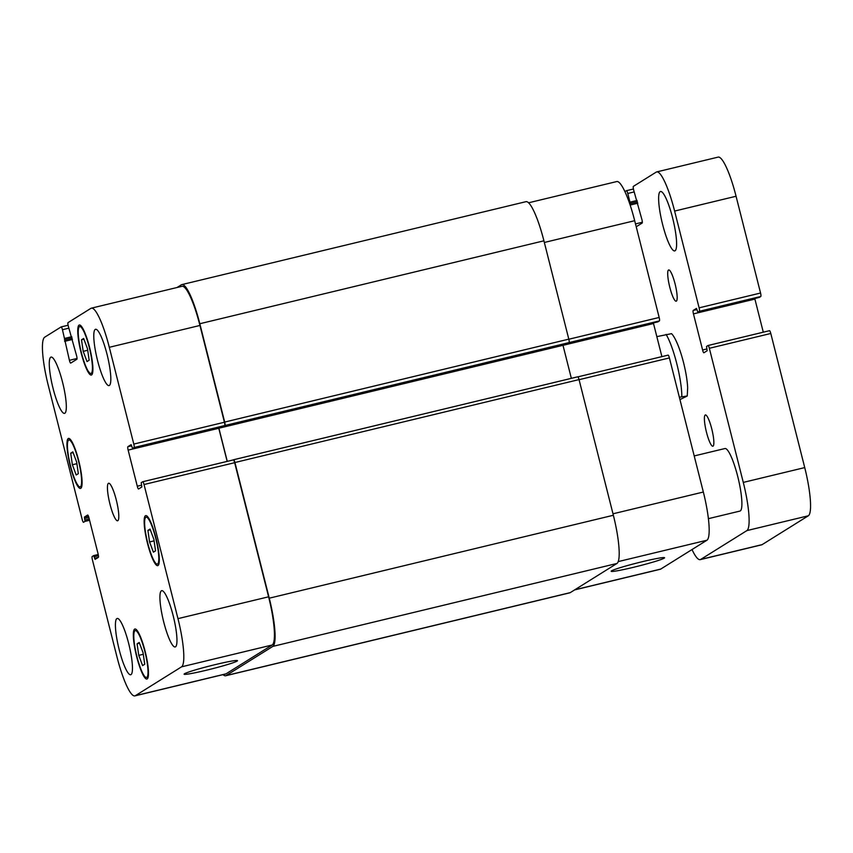 <?xml version="1.0" encoding="UTF-8"?>
<svg xmlns="http://www.w3.org/2000/svg" width="853" height="853" viewBox="0 0 853 853"><rect width="100%" height="100%" fill="white"/><g stroke="black" fill="none" stroke-linecap="round" stroke-linejoin="round"><path stroke-width="1.28" d="M668.496 270.017A16.079 2.964 76.5 0 1 668.667 269.943A16.079 2.964 76.5 0 1 675.203 284.401A16.079 2.964 76.5 0 1 676.365 301.141A16.079 2.964 76.5 0 1 676.194 301.205A16.079 2.964 76.5 0 1 669.669 286.757A16.079 2.964 76.5 0 1 668.496 270.017M705.186 415.027A16.079 2.964 76.5 0 1 705.356 414.953A16.079 2.964 76.5 0 1 711.892 429.411A16.079 2.964 76.5 0 1 713.065 446.14A16.079 2.964 76.5 0 1 712.895 446.215A16.079 2.964 76.5 0 1 706.359 431.757A16.079 2.964 76.5 0 1 705.186 415.027M660.137 191.648A30.548 5.64 76.5 0 1 660.457 191.509A30.548 5.64 76.5 0 1 672.878 218.976A30.548 5.64 76.5 0 1 675.096 250.761A30.548 5.64 76.5 0 1 674.776 250.899A30.548 5.64 76.5 0 1 662.355 223.433A30.548 5.64 76.5 0 1 660.137 191.648M694.203 455.939L724.901 448.539A32.158 5.939 76.5 0 1 737.973 477.456A32.158 5.939 76.5 0 1 740.308 510.915A32.158 5.939 76.5 0 1 739.967 511.064L708.416 518.667M636.221 226.759L642.192 223.028A3.22 0.597 -103.5 0 0 641.925 219.584L633.608 189.835A3.22 0.597 76.5 0 1 633.342 186.391L656.181 172.135A45.017 8.317 76.5 0 1 656.661 171.933A45.017 8.317 76.5 0 1 674.616 211.064L699.108 307.837A3.22 0.597 76.5 0 1 699.364 311.281L697.871 312.209L696.453 308.423L693.201 310.449A3.22 0.597 -103.5 0 0 693.457 313.883L702.595 349.986A3.22 0.597 -103.5 0 0 703.874 352.779A3.22 0.597 -103.5 0 0 703.917 352.758L707.148 350.743L706.54 346.435L708.033 345.508A3.22 0.597 76.5 0 1 708.065 345.497A3.22 0.597 76.5 0 1 709.344 348.291L743.283 482.403A45.017 8.317 76.5 0 1 746.887 530.598L700.686 559.44A45.017 8.317 76.5 0 1 700.206 559.643L761.654 544.832A45.017 8.317 -103.5 0 0 762.134 544.63L808.335 515.788A45.017 8.317 -103.5 0 0 804.731 467.593L770.792 333.48A3.22 0.597 -103.5 0 0 769.513 330.687A3.22 0.597 -103.5 0 0 769.47 330.697L708.097 345.497M759.298 297.409L760.812 296.471A3.22 0.597 -103.5 0 0 760.556 293.027L736.064 196.254A45.017 8.317 -103.5 0 0 718.109 157.123L656.661 171.933M763.286 332.19L754.905 299.083A3.22 0.597 76.5 0 1 754.777 298.497M700.206 559.643A45.017 8.317 76.5 0 1 692.018 549.545M624.908 191.658L626.454 190.688A3.22 0.597 76.5 0 1 626.497 190.677A3.22 0.597 76.5 0 1 627.776 193.471L629.983 202.182L629.759 203.952M679.351 397.231L687.262 395.984L679.948 399.599M671.503 333.662L656.842 336.626M206.266 670.255A27.541 1.663 -14.2 0 1 184.109 674.179A27.541 1.663 -14.2 0 1 210.403 665.809A27.541 1.663 -14.2 0 1 237.507 660.67A27.541 1.663 -14.2 0 1 206.266 670.255M633.331 567.341A27.541 1.663 -14.2 0 1 611.164 571.265A27.541 1.663 -14.2 0 1 637.458 562.895A27.541 1.663 -14.2 0 1 664.572 557.745A27.541 1.663 -14.2 0 1 633.331 567.341M149.574 541.954L147.889 530.395L150.032 529.063L153.86 539.277L155.545 550.846L153.401 552.179L149.574 541.954L154.094 540.866M147.889 530.395L150.32 529.809M83.189 351.351L81.504 339.793L83.647 338.46L87.475 348.685L89.16 360.243L87.017 361.576L83.189 351.351L87.699 350.263M81.504 339.793L83.925 339.206M72.377 464.757L70.692 453.199L72.836 451.866L76.663 462.091L78.348 473.65L76.205 474.982L72.377 464.757L76.887 463.669M70.692 453.199L73.113 452.623M138.762 655.36L137.077 643.802L139.22 642.469L143.048 652.684L144.733 664.252L142.59 665.585L138.762 655.36L143.283 654.272M137.077 643.802L139.508 643.215M91.239 373.358A24.119 4.457 -103.5 0 0 89.48 348.259A24.119 4.457 -103.5 0 0 79.681 326.571A24.119 4.457 -103.5 0 0 81.003 351.063A24.119 4.457 -103.5 0 0 90.983 373.465A24.119 4.457 -103.5 0 0 91.239 373.358M91.634 374.915A25.729 4.745 76.5 0 1 91.356 375.021A25.729 4.745 76.5 0 1 80.715 351.127A25.729 4.745 76.5 0 1 79.308 325.004A25.729 4.745 76.5 0 1 89.757 348.141A25.729 4.745 76.5 0 1 91.634 374.915M157.624 563.961A24.119 4.457 -103.5 0 0 155.875 538.851A24.119 4.457 -103.5 0 0 146.066 517.174A24.119 4.457 -103.5 0 0 147.388 541.666A24.119 4.457 -103.5 0 0 157.368 564.068A24.119 4.457 -103.5 0 0 157.624 563.961M158.018 565.507A25.729 4.745 76.5 0 1 157.752 565.624A25.729 4.745 76.5 0 1 147.1 541.73A25.729 4.745 76.5 0 1 145.692 515.607A25.729 4.745 76.5 0 1 156.152 538.733A25.729 4.745 76.5 0 1 158.018 565.507M146.812 677.367A24.119 4.457 -103.5 0 0 145.063 652.268A24.119 4.457 -103.5 0 0 135.254 630.58A24.119 4.457 -103.5 0 0 136.576 655.072A24.119 4.457 -103.5 0 0 146.556 677.474A24.119 4.457 -103.5 0 0 146.812 677.367M147.206 678.924A25.729 4.745 76.5 0 1 146.929 679.031A25.729 4.745 76.5 0 1 136.288 655.136A25.729 4.745 76.5 0 1 134.881 629.013A25.729 4.745 76.5 0 1 145.341 652.14A25.729 4.745 76.5 0 1 147.206 678.924M80.427 486.764A24.119 4.457 -103.5 0 0 78.668 461.665A24.119 4.457 -103.5 0 0 68.869 439.977A24.119 4.457 -103.5 0 0 70.191 464.469A24.119 4.457 -103.5 0 0 80.171 486.871A24.119 4.457 -103.5 0 0 80.427 486.764M80.811 488.321A25.729 4.745 76.5 0 1 80.545 488.438A25.729 4.745 76.5 0 1 69.903 464.533A25.729 4.745 76.5 0 1 68.485 438.421A25.729 4.745 76.5 0 1 78.945 461.548A25.729 4.745 76.5 0 1 80.811 488.321M64.881 413.225A28.938 5.342 76.5 0 1 64.572 413.364A28.938 5.342 76.5 0 1 52.598 386.473A28.938 5.342 76.5 0 1 51.02 357.087A28.938 5.342 76.5 0 1 62.781 383.104A28.938 5.342 76.5 0 1 64.881 413.225M131.021 674.606A28.938 5.342 76.5 0 1 130.712 674.734A28.938 5.342 76.5 0 1 118.738 647.853A28.938 5.342 76.5 0 1 117.16 618.468A28.938 5.342 76.5 0 1 128.92 644.484A28.938 5.342 76.5 0 1 131.021 674.606M175.526 646.819A28.938 5.342 76.5 0 1 175.217 646.958A28.938 5.342 76.5 0 1 163.243 620.067A28.938 5.342 76.5 0 1 161.665 590.681A28.938 5.342 76.5 0 1 173.426 616.708A28.938 5.342 76.5 0 1 175.526 646.819M109.387 385.449A28.938 5.342 76.5 0 1 109.077 385.577A28.938 5.342 76.5 0 1 97.103 358.686A28.938 5.342 76.5 0 1 95.525 329.301A28.938 5.342 76.5 0 1 107.286 355.328A28.938 5.342 76.5 0 1 109.387 385.449M135.371 695.675A45.017 8.317 76.5 0 1 134.891 695.877A45.017 8.317 76.5 0 1 116.936 656.746L92.444 559.973A3.22 0.597 76.5 0 1 92.188 556.529L93.681 555.591L95.099 559.387L98.351 557.361A3.22 0.597 -103.5 0 0 98.095 553.917L88.957 517.824A3.22 0.597 -103.5 0 0 87.678 515.031A3.22 0.597 -103.5 0 0 87.646 515.041L84.404 517.067L85.012 521.375L83.53 522.303A3.22 0.597 76.5 0 1 83.487 522.313A3.22 0.597 76.5 0 1 82.208 519.52L48.269 385.407A45.017 8.317 76.5 0 1 44.665 337.212L61.139 326.923A3.22 0.597 76.5 0 1 61.181 326.912A3.22 0.597 76.5 0 1 62.461 329.706L69.413 360.318A3.22 0.597 -103.5 0 0 70.692 363.111A3.22 0.597 -103.5 0 0 70.724 363.101L76.877 359.262A3.22 0.597 -103.5 0 0 76.61 355.818L68.293 326.07A3.22 0.597 76.5 0 1 68.027 322.626L90.866 308.37A45.017 8.317 76.5 0 1 91.346 308.168A45.017 8.317 76.5 0 1 109.301 347.299L133.793 444.072A3.22 0.597 76.5 0 1 134.049 447.516L132.556 448.443L131.138 444.658L127.886 446.684A3.22 0.597 -103.5 0 0 128.142 450.117L137.28 486.221A3.22 0.597 -103.5 0 0 138.559 489.014A3.22 0.597 -103.5 0 0 138.591 488.993L141.833 486.978L141.225 482.67L142.707 481.742A3.22 0.597 76.5 0 1 142.75 481.732A3.22 0.597 76.5 0 1 144.029 484.525L177.968 618.638A45.017 8.317 76.5 0 1 181.572 666.833L135.371 695.675L226.002 673.838A45.017 8.317 76.5 0 1 225.533 674.03L134.891 695.877M117.842 520.693A19.288 3.561 76.5 0 1 117.639 520.778A19.288 3.561 76.5 0 1 109.653 502.854A19.288 3.561 76.5 0 1 108.598 483.267A19.288 3.561 76.5 0 1 116.445 500.615A19.288 3.561 76.5 0 1 117.842 520.693M668.123 355.125L577.918 376.855L668.091 355.136A3.22 0.597 76.5 0 1 668.123 355.125A3.22 0.597 76.5 0 1 669.402 357.919L703.341 492.032A45.017 8.317 76.5 0 1 706.945 540.226L660.744 569.068A45.017 8.317 76.5 0 1 660.275 569.271L574.581 589.913M528.551 202.801L616.719 181.561A45.017 8.317 76.5 0 1 634.685 220.692L659.166 317.465A3.22 0.597 76.5 0 1 659.422 320.909L657.94 321.837L132.567 448.443M653.387 322.935A3.22 0.597 -103.5 0 0 653.515 323.511L661.896 356.618M225.661 675.757L569.761 592.835A45.017 8.317 -103.5 0 0 570.241 592.632L616.964 563.46A45.017 8.317 -103.5 0 0 613.36 515.265L579.038 379.596A3.22 0.597 -103.5 0 0 577.748 376.802A3.22 0.597 -103.5 0 0 577.716 376.813L233.679 459.724A3.22 0.597 76.5 0 1 234.927 462.518L269.26 598.188A45.017 8.317 76.5 0 1 272.864 646.382L226.13 675.555A45.017 8.317 76.5 0 1 225.661 675.757A45.017 8.317 76.5 0 1 223.059 674.627M571.35 378.337L562.991 345.284A3.22 0.597 76.5 0 1 562.863 344.751M659.422 320.909L569.058 342.586A3.22 0.597 -103.5 0 0 568.802 339.142L543.915 240.813A45.017 8.317 -103.5 0 0 525.949 201.681L181.849 284.603A45.017 8.317 76.5 0 1 199.815 323.735L224.691 422.064A3.22 0.597 76.5 0 1 224.947 425.508L134.049 447.516M91.346 308.168L181.977 286.32A45.017 8.317 76.5 0 1 199.943 325.462L224.424 422.235A3.22 0.597 76.5 0 1 224.68 425.679M218.645 427.705A3.22 0.597 -103.5 0 0 218.784 428.281L227.154 461.388M233.381 459.884L142.75 481.732L233.349 459.906A3.22 0.597 76.5 0 1 233.381 459.884A3.22 0.597 76.5 0 1 234.66 462.689L268.599 596.801A45.017 8.317 76.5 0 1 272.203 644.985L226.002 673.838M233.359 459.895L233.615 459.735A3.22 0.597 76.5 0 1 233.647 459.724L577.748 376.802M218.763 427.673A3.22 0.597 -103.5 0 0 218.89 428.217L227.271 461.356M177.029 287.514L181.369 284.806A45.017 8.317 76.5 0 1 181.849 284.603M746.887 530.598L808.335 515.788M700.686 559.44L762.134 544.63M743.283 482.403L804.731 467.593M709.344 348.291L770.792 333.48M702.595 349.986L706.934 348.941M693.457 313.883L754.905 299.083M693.201 310.449L696.965 309.543M759.319 297.409L697.871 312.209L759.33 297.398M699.364 311.281L760.812 296.471M699.108 307.837L760.556 293.027M674.616 211.064L736.064 196.254M635.496 223.902L642.352 222.249M630.122 205.051L637.788 203.206M629.823 203.728L637.447 201.884M630.079 203.558L637.426 201.788M629.983 202.182L637.095 200.466M627.776 193.471L634.142 191.936M626.529 190.667L633.416 189.014L626.497 190.677M666.086 334.397A38.588 7.123 76.5 0 1 676.802 363.741A38.588 7.123 76.5 0 1 681.835 396.634M574.815 589.775L660.744 569.068M544.331 242.465L634.685 220.692M568.823 339.238L659.166 317.465M218.89 428.217L653.515 323.511M579.059 379.692L669.402 357.919M612.998 513.805L703.341 492.032M618.254 561.594L706.945 540.226M68.101 325.249L61.213 326.902L68.101 325.238M68.816 328.17L62.461 329.706M77.037 358.484L69.413 360.318M199.943 325.462L109.301 347.299M224.424 422.235L133.793 444.072M131.65 445.778L127.886 446.684M218.784 428.281L128.142 450.117M141.619 485.176L137.28 486.221M234.66 462.689L144.029 484.525M268.599 596.801L177.968 618.638M272.203 644.985L181.572 666.833M613.36 515.265L269.26 598.188M616.964 563.46L272.864 646.382M579.038 379.596L234.927 462.518M569.058 342.586L224.947 425.508M568.802 339.142L224.691 422.064M543.915 240.813L199.815 323.735M72.473 339.441L64.604 341.339M72.132 338.119L64.508 339.963M72.11 338.023L64.764 339.793M71.78 336.7L64.668 338.417M89.576 520.277L85.012 521.375M89.245 518.955L84.905 519.999M88.84 517.398L84.511 518.443M88.413 516.097L84.404 517.067M98.351 557.361L94.587 558.267M98.436 555.687L94.193 556.71M93.681 555.591L98.223 554.503L93.702 555.591M226.13 675.555L570.241 592.632M708.065 345.497L769.513 330.687M671.492 333.64C673.252 335.058 678.487 342.927 683.53 362.546C685.897 371.983 687.273 380.363 687.667 387.678L687.262 395.984M81.291 326.187L79.681 326.571M92.582 373.081L90.983 373.465M147.676 516.79L146.066 517.174M158.978 563.673L157.368 564.068M136.864 630.196L135.254 630.58M148.166 677.079L146.556 677.474M70.468 439.594L68.869 439.977M81.771 486.487L80.171 486.871M132.556 448.443L657.93 321.837"/></g></svg>
